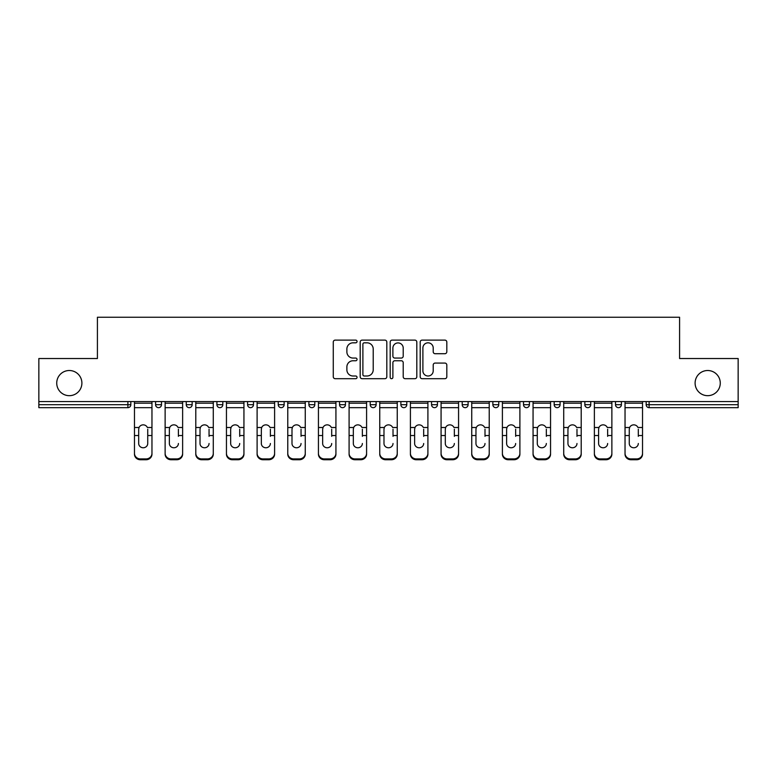 <?xml version="1.0" encoding="UTF-8"?>
<svg xmlns="http://www.w3.org/2000/svg" width="777" height="777" viewBox="0 0 777 777"><rect width="100%" height="100%" fill="white"/><g stroke="black" fill="none" stroke-linecap="round" stroke-linejoin="round"><path stroke-width="1.17" d="M81.896 383.1A12.578 12.578 0 0 1 69.318 395.678A12.578 12.578 0 0 1 56.731 383.1A12.578 12.578 0 0 1 69.318 370.512A12.578 12.578 0 0 1 81.896 383.1M720.269 383.1A12.578 12.578 0 0 1 707.682 395.678A12.578 12.578 0 0 1 695.104 383.1A12.578 12.578 0 0 1 707.682 370.512A12.578 12.578 0 0 1 720.269 383.1M357.051 341.472A1.35 1.35 0 0 0 355.701 340.122L335.208 340.122A1.933 1.933 0 0 0 333.275 342.045L333.275 376.777A1.933 1.933 0 0 0 335.208 378.7L355.701 378.7A1.35 1.35 0 0 0 357.051 377.35A1.35 1.35 0 0 0 355.701 376L353.049 376A6.177 6.177 0 0 1 346.882 369.833L346.882 366.938A6.177 6.177 0 0 1 353.049 360.761L355.701 360.761A1.35 1.35 0 0 0 357.051 359.411A1.35 1.35 0 0 0 355.701 358.061L353.049 358.061A6.177 6.177 0 0 1 346.882 351.884L346.882 348.99A6.177 6.177 0 0 1 353.049 342.822L355.701 342.822A1.35 1.35 0 0 0 357.051 341.472M444.881 353.72A1.933 1.933 0 0 0 446.814 351.787L446.814 342.045A1.933 1.933 0 0 0 444.881 340.122L422.115 340.122A1.933 1.933 0 0 0 420.192 342.045L420.192 376.777A1.933 1.933 0 0 0 422.115 378.7L444.881 378.7A1.933 1.933 0 0 0 446.814 376.777L446.814 365.005A1.933 1.933 0 0 0 444.881 363.073L435.139 363.073A1.933 1.933 0 0 0 433.207 365.005L433.207 370.843A5.157 5.157 0 0 1 428.049 376A5.157 5.157 0 0 1 422.892 370.843L422.892 347.979A5.157 5.157 0 0 1 428.049 342.822A5.157 5.157 0 0 1 433.207 347.979L433.207 351.787A1.933 1.933 0 0 0 435.139 353.72L444.881 353.72M38.85 401.573L38.85 358.527L97.416 358.527L97.416 317.249L679.584 317.249L679.584 358.527L738.15 358.527L738.15 401.573L38.85 401.573L38.85 404.71L127.884 404.71L127.884 401.573M386.81 342.045A1.933 1.933 0 0 0 384.887 340.122L362.121 340.122A1.933 1.933 0 0 0 360.188 342.045L360.188 376.777A1.933 1.933 0 0 0 362.121 378.7L384.887 378.7A1.933 1.933 0 0 0 386.81 376.777L386.81 342.045M392.113 340.122L414.879 340.122A1.933 1.933 0 0 1 416.812 342.045L416.812 376.777A1.933 1.933 0 0 1 414.879 378.7L405.138 378.7A1.933 1.933 0 0 1 403.214 376.777L403.214 362.694A1.933 1.933 0 0 0 401.282 360.761L394.823 360.761A1.933 1.933 0 0 0 392.89 362.694L392.89 377.35A1.35 1.35 0 0 1 391.54 378.7A1.35 1.35 0 0 1 390.19 377.35L390.19 342.045A1.933 1.933 0 0 1 392.113 340.122M127.884 407.663A2.953 2.953 0 0 0 130.827 404.71L127.884 404.71L127.884 407.663A2.953 2.953 0 0 0 130.827 404.71L130.827 401.573L130.827 404.71A2.953 2.953 0 0 1 127.884 407.663L38.85 407.663L38.85 404.71M738.15 401.573L738.15 407.663L649.116 407.663A2.953 2.953 0 0 1 646.173 404.71L646.173 401.573M155.594 401.573L155.594 404.71L155.594 401.573M158.547 407.663A2.953 2.953 0 0 1 155.594 404.71A2.953 2.953 0 0 0 158.547 407.663A2.953 2.953 0 0 0 161.49 404.71L161.49 401.573L161.49 404.71A2.953 2.953 0 0 1 158.547 407.663A2.953 2.953 0 0 1 155.594 404.71L161.49 404.71A2.953 2.953 0 0 1 158.547 407.663M186.257 401.573L186.257 404.71L186.257 401.573M192.152 401.573L192.152 404.71L192.152 401.573M216.919 404.71A2.953 2.953 0 0 0 219.862 407.663A2.953 2.953 0 0 0 222.814 404.71A2.953 2.953 0 0 1 219.862 407.663A2.953 2.953 0 0 0 222.814 404.71L222.814 401.573L222.814 404.71L216.919 404.71A2.953 2.953 0 0 0 219.862 407.663A2.953 2.953 0 0 1 216.919 404.71L216.919 401.573M253.477 401.573L253.477 404.71L247.581 404.71A2.953 2.953 0 0 0 250.524 407.663A2.953 2.953 0 0 1 247.581 404.71L247.581 401.573M278.244 401.573L278.244 404.71L278.244 401.573M284.139 401.573L284.139 404.71L284.139 401.573M308.896 401.573L308.896 404.71L308.896 401.573M314.792 401.573L314.792 404.71L314.792 401.573M339.559 401.573L339.559 404.71L339.559 401.573M345.454 401.573L345.454 404.71L345.454 401.573M370.221 401.573L370.221 404.71L370.221 401.573M376.117 401.573L376.117 404.71A2.953 2.953 0 0 1 373.174 407.663A2.953 2.953 0 0 1 370.221 404.71L376.117 404.71A2.953 2.953 0 0 1 373.174 407.663M400.883 401.573L400.883 404.71L400.883 401.573M406.779 401.573L406.779 404.71L406.779 401.573M431.546 401.573L431.546 404.71L431.546 401.573M437.441 401.573L437.441 404.71L437.441 401.573M462.208 401.573L462.208 404.71L462.208 401.573M468.104 401.573L468.104 404.71A2.953 2.953 0 0 1 465.151 407.663A2.953 2.953 0 0 1 462.208 404.71A2.953 2.953 0 0 0 465.151 407.663A2.953 2.953 0 0 0 468.104 404.71A2.953 2.953 0 0 1 465.151 407.663A2.953 2.953 0 0 1 462.208 404.71L468.104 404.71M495.813 407.663A2.953 2.953 0 0 0 498.756 404.71L498.756 401.573L498.756 404.71A2.953 2.953 0 0 1 495.813 407.663A2.953 2.953 0 0 1 492.861 404.71L492.861 401.573M523.523 401.573L523.523 404.71L523.523 401.573M529.419 401.573L529.419 404.71A2.953 2.953 0 0 1 526.476 407.663A2.953 2.953 0 0 1 523.523 404.71A2.953 2.953 0 0 0 526.476 407.663A2.953 2.953 0 0 1 523.523 404.71L529.419 404.71A2.953 2.953 0 0 1 526.476 407.663M560.081 401.573L560.081 404.71A2.953 2.953 0 0 1 557.138 407.663A2.953 2.953 0 0 1 554.186 404.71L554.186 401.573M590.743 401.573L590.743 404.71A2.953 2.953 0 0 1 587.791 407.663A2.953 2.953 0 0 1 584.848 404.71L584.848 401.573M621.406 401.573L621.406 404.71A2.953 2.953 0 0 1 618.453 407.663A2.953 2.953 0 0 1 615.51 404.71L615.51 401.573M189.209 407.663A2.953 2.953 0 0 1 186.257 404.71A2.953 2.953 0 0 0 189.209 407.663A2.953 2.953 0 0 0 192.152 404.71A2.953 2.953 0 0 1 189.209 407.663A2.953 2.953 0 0 1 186.257 404.71L192.152 404.71A2.953 2.953 0 0 1 189.209 407.663M253.477 404.71A2.953 2.953 0 0 1 250.524 407.663A2.953 2.953 0 0 0 253.477 404.71A2.953 2.953 0 0 1 250.524 407.663A2.953 2.953 0 0 1 247.581 404.71M281.187 407.663A2.953 2.953 0 0 1 278.244 404.71A2.953 2.953 0 0 0 281.187 407.663A2.953 2.953 0 0 0 284.139 404.71A2.953 2.953 0 0 1 281.187 407.663A2.953 2.953 0 0 1 278.244 404.71L284.139 404.71A2.953 2.953 0 0 1 281.187 407.663M311.849 407.663A2.953 2.953 0 0 1 308.896 404.71A2.953 2.953 0 0 0 311.849 407.663A2.953 2.953 0 0 0 314.792 404.71A2.953 2.953 0 0 1 311.849 407.663A2.953 2.953 0 0 1 308.896 404.71L314.792 404.71M342.511 407.663A2.953 2.953 0 0 1 339.559 404.71A2.953 2.953 0 0 0 342.511 407.663A2.953 2.953 0 0 0 345.454 404.71A2.953 2.953 0 0 1 342.511 407.663A2.953 2.953 0 0 1 339.559 404.71L345.454 404.71M403.826 407.663A2.953 2.953 0 0 1 400.883 404.71L406.779 404.71A2.953 2.953 0 0 1 403.826 407.663A2.953 2.953 0 0 0 406.779 404.71M434.489 407.663A2.953 2.953 0 0 1 431.546 404.71A2.953 2.953 0 0 0 434.489 407.663A2.953 2.953 0 0 0 437.441 404.71A2.953 2.953 0 0 1 434.489 407.663A2.953 2.953 0 0 1 431.546 404.71L437.441 404.71A2.953 2.953 0 0 1 434.489 407.663M364.238 342.822A1.35 1.35 0 0 0 362.888 344.172L362.888 374.65A1.35 1.35 0 0 0 364.238 376L367.035 376A6.177 6.177 0 0 0 373.213 369.833L373.213 348.99A6.177 6.177 0 0 0 367.035 342.822L364.238 342.822M403.214 348.077A5.157 5.157 0 0 0 398.047 342.919A5.157 5.157 0 0 0 392.89 348.077L392.89 356.128A1.933 1.933 0 0 0 394.823 358.061L401.282 358.061A1.933 1.933 0 0 0 403.214 356.128L403.214 348.077M147.737 429.234L147.737 435.528L151.962 435.528L151.962 401.573M134.47 436.353L134.47 454.166L134.47 427.505L139.054 427.505L138.695 429.234L139.054 427.505A4.516 4.332 0 0 1 147.377 427.505L151.962 427.505M151.962 436.353L151.962 454.166A5.895 5.575 180 0 1 146.066 459.751L146.066 458.916A5.895 5.575 0 0 0 151.962 453.341L151.962 435.528M147.737 443.492A4.516 4.274 180 0 1 143.211 447.766A4.516 4.274 180 0 0 147.737 443.492L147.737 435.528M143.211 447.766A4.516 4.274 180 0 1 138.695 443.492L138.695 429.234M134.47 453.341A5.895 5.575 0 0 0 140.365 458.916L140.365 459.751L146.066 459.751M140.365 459.751A5.895 5.575 180 0 1 134.47 454.166M140.365 458.916L146.066 458.916M134.47 427.505L134.47 401.573M151.962 453.341L151.962 454.166M178.399 429.234L178.399 435.528L182.624 435.528L182.624 401.573M165.132 436.353L165.132 454.166L165.132 427.505L169.716 427.505L169.357 429.234L169.716 427.505A4.516 4.332 0 0 1 178.04 427.505L182.624 427.505M178.399 436.353L178.399 435.528M173.873 447.766A4.516 4.274 180 0 0 178.399 443.492A4.516 4.274 180 0 1 173.873 447.766A4.516 4.274 180 0 1 169.357 443.492L169.357 429.234M209.052 429.234L209.052 435.528L213.286 435.528L213.286 401.573M195.794 436.353L195.794 454.166L195.794 427.505L200.379 427.505L200.019 429.234L200.379 427.505A4.516 4.332 0 0 1 208.692 427.505L213.286 427.505M209.052 436.353L209.052 435.528M204.536 447.766A4.516 4.274 180 0 0 209.052 443.492A4.516 4.274 180 0 1 204.536 447.766A4.516 4.274 180 0 1 200.019 443.492L200.019 429.234M239.714 429.234L239.714 435.528L243.939 435.528L243.939 401.573M226.447 436.353L226.447 454.166L226.447 427.505L231.041 427.505L230.672 429.234L231.041 427.505A4.516 4.332 0 0 1 239.355 427.505L243.939 427.505M239.714 436.353L239.714 435.528M235.198 447.766A4.516 4.274 180 0 0 239.714 443.492A4.516 4.274 180 0 1 235.198 447.766A4.516 4.274 180 0 1 230.672 443.492L230.672 429.234M270.377 429.234L270.377 435.528L274.602 435.528L274.602 401.573M257.109 436.353L257.109 454.166L257.109 427.505L261.694 427.505L261.334 429.234L261.694 427.505A4.516 4.332 0 0 1 270.017 427.505L274.602 427.505M270.377 436.353L270.377 435.528M265.86 447.766A4.516 4.274 180 0 0 270.377 443.492A4.516 4.274 180 0 1 265.86 447.766A4.516 4.274 180 0 1 261.334 443.492L261.334 429.234M301.039 429.234L301.039 435.528L305.264 435.528L305.264 401.573M287.772 436.353L287.772 454.166L287.772 427.505L292.356 427.505L291.997 429.234L292.356 427.505A4.516 4.332 0 0 1 300.68 427.505L305.264 427.505M301.039 436.353L301.039 435.528M296.523 447.766A4.516 4.274 180 0 0 301.039 443.492A4.516 4.274 180 0 1 296.523 447.766A4.516 4.274 180 0 1 291.997 443.492L291.997 429.234M182.624 453.341L182.624 454.166A5.895 5.575 180 0 1 176.729 459.751L176.729 458.916A5.895 5.575 0 0 0 182.624 453.341L182.624 435.528M165.132 453.341A5.895 5.575 0 0 0 171.027 458.916L171.027 459.751L176.729 459.751M171.027 459.751A5.895 5.575 180 0 1 165.132 454.166M171.027 458.916L176.729 458.916M165.132 427.505L165.132 401.573M213.286 453.341L213.286 454.166A5.895 5.575 180 0 1 207.381 459.751L207.381 458.916A5.895 5.575 0 0 0 213.286 453.341L213.286 435.528M195.794 453.341A5.895 5.575 0 0 0 201.69 458.916L201.69 459.751L207.381 459.751M201.69 459.751A5.895 5.575 180 0 1 195.794 454.166M201.69 458.916L207.381 458.916M195.794 427.505L195.794 401.573M243.939 453.341L243.939 454.166A5.895 5.575 180 0 1 238.044 459.751L238.044 458.916A5.895 5.575 0 0 0 243.939 453.341L243.939 435.528M226.447 453.341A5.895 5.575 0 0 0 232.342 458.916L232.342 459.751L238.044 459.751M232.342 459.751A5.895 5.575 180 0 1 226.447 454.166M232.342 458.916L238.044 458.916M226.447 427.505L226.447 401.573M274.602 453.341L274.602 454.166A5.895 5.575 180 0 1 268.706 459.751L268.706 458.916A5.895 5.575 0 0 0 274.602 453.341L274.602 435.528M257.109 453.341A5.895 5.575 0 0 0 263.005 458.916L263.005 459.751L268.706 459.751M263.005 459.751A5.895 5.575 180 0 1 257.109 454.166M263.005 458.916L268.706 458.916M257.109 427.505L257.109 401.573M305.264 453.341L305.264 454.166A5.895 5.575 180 0 1 299.368 459.751L299.368 458.916A5.895 5.575 0 0 0 305.264 453.341L305.264 435.528M287.772 453.341A5.895 5.575 0 0 0 293.667 458.916L293.667 459.751L299.368 459.751M293.667 459.751A5.895 5.575 180 0 1 287.772 454.166M293.667 458.916L299.368 458.916M287.772 427.505L287.772 401.573M331.701 429.234L331.701 435.528L335.926 435.528L335.926 401.573M318.434 436.353L318.434 454.166L318.434 427.505L323.018 427.505L322.659 429.234L323.018 427.505A4.516 4.332 0 0 1 331.342 427.505L335.926 427.505M331.701 436.353L331.701 435.528M327.175 447.766A4.516 4.274 180 0 0 331.701 443.492A4.516 4.274 180 0 1 327.175 447.766A4.516 4.274 180 0 1 322.659 443.492L322.659 429.234M335.926 453.341L335.926 454.166A5.895 5.575 180 0 1 330.031 459.751L330.031 458.916A5.895 5.575 0 0 0 335.926 453.341L335.926 435.528M318.434 453.341A5.895 5.575 0 0 0 324.33 458.916L324.33 459.751L330.031 459.751M324.33 459.751A5.895 5.575 180 0 1 318.434 454.166M324.33 458.916L330.031 458.916M318.434 427.505L318.434 401.573M362.364 429.234L362.364 435.528L366.589 435.528L366.589 401.573M349.096 436.353L349.096 454.166L349.096 427.505L353.681 427.505L353.321 429.234L353.681 427.505A4.516 4.332 0 0 1 361.995 427.505L366.589 427.505M362.364 436.353L362.364 435.528M357.838 447.766A4.516 4.274 180 0 0 362.364 443.492A4.516 4.274 180 0 1 357.838 447.766A4.516 4.274 180 0 1 353.321 443.492L353.321 429.234M366.589 453.341L366.589 454.166A5.895 5.575 180 0 1 360.693 459.751L360.693 458.916A5.895 5.575 0 0 0 366.589 453.341L366.589 435.528M349.096 453.341A5.895 5.575 0 0 0 354.992 458.916L354.992 459.751L360.693 459.751M354.992 459.751A5.895 5.575 180 0 1 349.096 454.166M354.992 458.916L360.693 458.916M349.096 427.505L349.096 401.573M393.016 429.234L393.016 435.528L397.251 435.528L397.251 401.573M379.749 436.353L379.749 454.166L379.749 427.505L384.343 427.505L383.984 429.234L384.343 427.505A4.516 4.332 0 0 1 392.657 427.505L397.251 427.505M393.016 436.353L393.016 435.528M388.5 447.766A4.516 4.274 180 0 0 393.016 443.492A4.516 4.274 180 0 1 388.5 447.766A4.516 4.274 180 0 1 383.984 443.492L383.984 429.234M397.251 453.341L397.251 454.166A5.895 5.575 180 0 1 391.346 459.751L391.346 458.916A5.895 5.575 0 0 0 397.251 453.341L397.251 435.528M379.749 453.341A5.895 5.575 0 0 0 385.654 458.916L385.654 459.751L391.346 459.751M385.654 459.751A5.895 5.575 180 0 1 379.749 454.166M385.654 458.916L391.346 458.916M379.749 427.505L379.749 401.573M423.679 429.234L423.679 435.528L427.904 435.528L427.904 401.573M410.411 436.353L410.411 454.166L410.411 427.505L415.005 427.505L414.636 429.234L415.005 427.505A4.516 4.332 0 0 1 423.319 427.505L427.904 427.505M423.679 436.353L423.679 435.528M419.162 447.766A4.516 4.274 180 0 0 423.679 443.492A4.516 4.274 180 0 1 419.162 447.766A4.516 4.274 180 0 1 414.636 443.492L414.636 429.234M427.904 453.341L427.904 454.166A5.895 5.575 180 0 1 422.008 459.751L422.008 458.916A5.895 5.575 0 0 0 427.904 453.341L427.904 435.528M410.411 453.341A5.895 5.575 0 0 0 416.307 458.916L416.307 459.751L422.008 459.751M416.307 459.751A5.895 5.575 180 0 1 410.411 454.166M416.307 458.916L422.008 458.916M410.411 427.505L410.411 401.573M454.341 429.234L454.341 435.528L458.566 435.528L458.566 401.573M441.074 436.353L441.074 454.166L441.074 427.505L445.658 427.505L445.299 429.234L445.658 427.505A4.516 4.332 0 0 1 453.982 427.505L458.566 427.505M454.341 436.353L454.341 435.528M449.825 447.766A4.516 4.274 180 0 0 454.341 443.492A4.516 4.274 180 0 1 449.825 447.766A4.516 4.274 180 0 1 445.299 443.492L445.299 429.234M458.566 453.341L458.566 454.166A5.895 5.575 180 0 1 452.67 459.751L452.67 458.916A5.895 5.575 0 0 0 458.566 453.341L458.566 435.528M441.074 453.341A5.895 5.575 0 0 0 446.969 458.916L446.969 459.751L452.67 459.751M446.969 459.751A5.895 5.575 180 0 1 441.074 454.166M446.969 458.916L452.67 458.916M441.074 427.505L441.074 401.573M485.003 429.234L485.003 435.528L489.228 435.528L489.228 401.573M471.736 436.353L471.736 454.166L471.736 427.505L476.32 427.505L475.961 429.234L476.32 427.505A4.516 4.332 0 0 1 484.644 427.505L489.228 427.505M485.003 436.353L485.003 435.528M480.477 447.766A4.516 4.274 180 0 0 485.003 443.492A4.516 4.274 180 0 1 480.477 447.766A4.516 4.274 180 0 1 475.961 443.492L475.961 429.234M489.228 453.341L489.228 454.166A5.895 5.575 180 0 1 483.333 459.751L483.333 458.916A5.895 5.575 0 0 0 489.228 453.341L489.228 435.528M471.736 453.341A5.895 5.575 0 0 0 477.632 458.916L477.632 459.751L483.333 459.751M477.632 459.751A5.895 5.575 180 0 1 471.736 454.166M477.632 458.916L483.333 458.916M471.736 427.505L471.736 401.573M515.666 429.234L515.666 435.528L519.891 435.528L519.891 401.573M502.398 436.353L502.398 454.166L502.398 427.505L506.983 427.505L506.623 429.234L506.983 427.505A4.516 4.332 0 0 1 515.306 427.505L519.891 427.505M515.666 436.353L515.666 435.528M511.14 447.766A4.516 4.274 180 0 0 515.666 443.492A4.516 4.274 180 0 1 511.14 447.766A4.516 4.274 180 0 1 506.623 443.492L506.623 429.234M519.891 453.341L519.891 454.166A5.895 5.575 180 0 1 513.995 459.751L513.995 458.916A5.895 5.575 0 0 0 519.891 453.341L519.891 435.528M502.398 453.341A5.895 5.575 0 0 0 508.294 458.916L508.294 459.751L513.995 459.751M508.294 459.751A5.895 5.575 180 0 1 502.398 454.166M508.294 458.916L513.995 458.916M502.398 427.505L502.398 401.573M546.328 429.234L546.328 435.528L550.553 435.528L550.553 401.573M533.061 436.353L533.061 454.166L533.061 427.505L537.645 427.505L537.286 429.234L537.645 427.505A4.516 4.332 0 0 1 545.959 427.505L550.553 427.505M546.328 436.353L546.328 435.528M541.802 447.766A4.516 4.274 180 0 0 546.328 443.492A4.516 4.274 180 0 1 541.802 447.766A4.516 4.274 180 0 1 537.286 443.492L537.286 429.234M550.553 453.341L550.553 454.166A5.895 5.575 180 0 1 544.658 459.751L544.658 458.916A5.895 5.575 0 0 0 550.553 453.341L550.553 435.528M533.061 453.341A5.895 5.575 0 0 0 538.956 458.916L538.956 459.751L544.658 459.751M538.956 459.751A5.895 5.575 180 0 1 533.061 454.166M538.956 458.916L544.658 458.916M533.061 427.505L533.061 401.573M576.981 429.234L576.981 435.528L581.206 435.528L581.206 401.573M563.713 436.353L563.713 454.166L563.713 427.505L568.308 427.505L567.948 429.234L568.308 427.505A4.516 4.332 0 0 1 576.621 427.505L581.206 427.505M576.981 436.353L576.981 435.528M572.464 447.766A4.516 4.274 180 0 0 576.981 443.492A4.516 4.274 180 0 1 572.464 447.766A4.516 4.274 180 0 1 567.948 443.492L567.948 429.234M581.206 453.341L581.206 454.166A5.895 5.575 180 0 1 575.31 459.751L575.31 458.916A5.895 5.575 0 0 0 581.206 453.341L581.206 435.528M563.713 453.341A5.895 5.575 0 0 0 569.619 458.916L569.619 459.751L575.31 459.751M569.619 459.751A5.895 5.575 180 0 1 563.713 454.166M569.619 458.916L575.31 458.916M563.713 427.505L563.713 401.573M607.643 429.234L607.643 435.528L611.868 435.528L611.868 401.573M594.376 436.353L594.376 454.166L594.376 427.505L598.96 427.505L598.601 429.234L598.96 427.505A4.516 4.332 0 0 1 607.284 427.505L611.868 427.505M607.643 436.353L607.643 435.528M603.127 447.766A4.516 4.274 180 0 0 607.643 443.492A4.516 4.274 180 0 1 603.127 447.766A4.516 4.274 180 0 1 598.601 443.492L598.601 429.234M611.868 453.341L611.868 454.166A5.895 5.575 180 0 1 605.973 459.751L605.973 458.916A5.895 5.575 0 0 0 611.868 453.341L611.868 435.528M594.376 453.341A5.895 5.575 0 0 0 600.271 458.916L600.271 459.751L605.973 459.751M600.271 459.751A5.895 5.575 180 0 1 594.376 454.166M600.271 458.916L605.973 458.916M594.376 427.505L594.376 401.573M638.306 429.234L638.306 435.528L642.53 435.528L642.53 401.573M625.038 436.353L625.038 454.166L625.038 427.505L629.623 427.505L629.263 429.234L629.623 427.505A4.516 4.332 0 0 1 637.946 427.505L642.53 427.505M642.53 454.166L642.53 453.341L642.53 454.166A5.895 5.575 180 0 1 636.635 459.751L636.635 458.916A5.895 5.575 0 0 0 642.53 453.341L642.53 435.528M638.306 436.353L638.306 435.528M633.789 447.766A4.516 4.274 180 0 0 638.306 443.492A4.516 4.274 180 0 1 633.789 447.766A4.516 4.274 180 0 1 629.263 443.492L629.263 429.234M625.038 453.341A5.895 5.575 0 0 0 630.934 458.916L630.934 459.751L636.635 459.751M630.934 459.751A5.895 5.575 180 0 1 625.038 454.166M630.934 458.916L636.635 458.916M625.038 427.505L625.038 401.573M649.116 401.573L649.116 404.71L738.15 404.71M646.173 404.71L649.116 404.71L649.116 407.663M498.756 404.71L492.861 404.71M557.138 407.663A2.953 2.953 0 0 0 560.081 404.71L554.186 404.71M587.791 407.663A2.953 2.953 0 0 0 590.743 404.71L584.848 404.71M618.453 407.663A2.953 2.953 0 0 0 621.406 404.71L615.51 404.71M134.47 435.528L138.695 435.528M134.47 407.663L151.962 407.663M134.47 403.195L151.962 403.195M165.132 435.528L169.357 435.528M165.132 407.663L182.624 407.663M165.132 403.195L182.624 403.195M195.794 435.528L200.019 435.528M195.794 407.663L213.286 407.663M195.794 403.195L213.286 403.195M226.447 435.528L230.672 435.528M226.447 407.663L243.939 407.663M226.447 403.195L243.939 403.195M257.109 435.528L261.334 435.528M257.109 407.663L274.602 407.663M257.109 403.195L274.602 403.195M287.772 435.528L291.997 435.528M287.772 407.663L305.264 407.663M287.772 403.195L305.264 403.195M318.434 435.528L322.659 435.528M318.434 407.663L335.926 407.663M318.434 403.195L335.926 403.195M349.096 435.528L353.321 435.528M349.096 407.663L366.589 407.663M349.096 403.195L366.589 403.195M379.749 435.528L383.984 435.528M379.749 407.663L397.251 407.663M379.749 403.195L397.251 403.195M410.411 435.528L414.636 435.528M410.411 407.663L427.904 407.663M410.411 403.195L427.904 403.195M441.074 435.528L445.299 435.528M441.074 407.663L458.566 407.663M441.074 403.195L458.566 403.195M471.736 435.528L475.961 435.528M471.736 407.663L489.228 407.663M471.736 403.195L489.228 403.195M502.398 435.528L506.623 435.528M502.398 407.663L519.891 407.663M502.398 403.195L519.891 403.195M533.061 435.528L537.286 435.528M533.061 407.663L550.553 407.663M533.061 403.195L550.553 403.195M563.713 435.528L567.948 435.528M563.713 407.663L581.206 407.663M563.713 403.195L581.206 403.195M594.376 435.528L598.601 435.528M594.376 407.663L611.868 407.663M594.376 403.195L611.868 403.195M625.038 435.528L629.263 435.528M625.038 407.663L642.53 407.663M625.038 403.195L642.53 403.195"/></g></svg>
